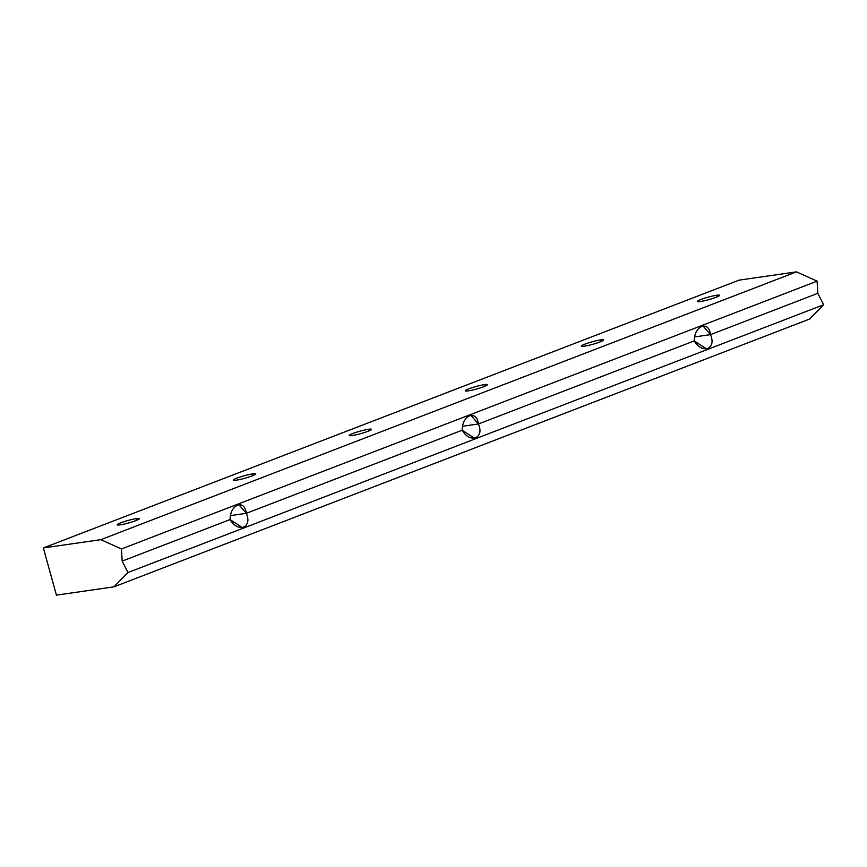 <?xml version="1.0" encoding="UTF-8"?>
<svg xmlns="http://www.w3.org/2000/svg" width="867" height="867" viewBox="0 0 867 867"><rect width="100%" height="100%" fill="white"/><g stroke="black" fill="none" stroke-linecap="round" stroke-linejoin="round"><path stroke-width="1.3" d="M136.878 520.233L136.422 518.607A11.499 1.279 -15.5 0 0 124.089 521.652A11.499 1.279 -15.5 0 0 117.218 524.806A11.499 1.279 -15.5 0 0 120.177 524.86A11.499 1.279 -15.5 0 0 132.51 521.815A11.499 1.279 -15.5 0 0 139.381 518.661A11.499 1.279 -15.5 0 0 136.422 518.607L136.878 520.233M717.074 296.882L716.63 295.257A11.499 1.279 -15.5 0 0 704.297 298.313A11.499 1.279 -15.5 0 0 697.426 301.456A11.499 1.279 -15.5 0 0 700.384 301.51A11.499 1.279 -15.5 0 0 712.717 298.465A11.499 1.279 -15.5 0 0 719.577 295.311A11.499 1.279 -15.5 0 0 716.63 295.257L717.074 296.882M601.037 341.555L600.582 339.929A11.499 1.279 -15.5 0 0 588.26 342.974A11.499 1.279 -15.5 0 0 581.389 346.128A11.499 1.279 -15.5 0 0 584.336 346.182A11.499 1.279 -15.5 0 0 596.669 343.137A11.499 1.279 -15.5 0 0 603.54 339.983A11.499 1.279 -15.5 0 0 600.582 339.929L601.037 341.555M485 386.227L484.545 384.601A11.499 1.279 -15.5 0 0 472.212 387.647A11.499 1.279 -15.5 0 0 465.341 390.8A11.499 1.279 -15.5 0 0 468.299 390.854A11.499 1.279 -15.5 0 0 480.632 387.798A11.499 1.279 -15.5 0 0 487.503 384.655A11.499 1.279 -15.5 0 0 484.545 384.601L485 386.227M368.952 430.888L368.508 429.273A11.499 1.279 -15.5 0 0 356.174 432.319A11.499 1.279 -15.5 0 0 349.303 435.472A11.499 1.279 -15.5 0 0 352.262 435.527A11.499 1.279 -15.5 0 0 364.595 432.47A11.499 1.279 -15.5 0 0 371.455 429.328A11.499 1.279 -15.5 0 0 368.508 429.273L368.952 430.888M252.915 475.56L252.46 473.935A11.499 1.279 -15.5 0 0 240.137 476.991A11.499 1.279 -15.5 0 0 233.266 480.134A11.499 1.279 -15.5 0 0 236.214 480.188A11.499 1.279 -15.5 0 0 248.547 477.143A11.499 1.279 -15.5 0 0 255.418 473.989A11.499 1.279 -15.5 0 0 252.46 473.935L252.915 475.56M230.319 515.627L246.326 513.318L238.913 504.724L237.536 505.093C232.681 507.694 230.199 512.527 230.08 519.571C230.199 512.527 232.681 507.694 237.536 505.093C242.478 503.922 245.404 506.664 246.326 513.318L462.165 430.227C462.274 423.183 464.755 418.36 469.611 415.748C464.755 418.36 462.274 423.183 462.165 430.227L474.282 438.138L475.723 437.77C480.275 435.201 481.174 430.606 478.411 423.974L470.987 415.391L469.611 415.748C474.552 414.589 477.489 417.33 478.411 423.974L694.25 340.894L706.356 348.805L707.797 348.426C712.36 345.868 713.248 341.262 710.496 334.64L703.072 326.046L701.696 326.415C696.84 329.016 694.359 333.849 694.25 340.894C694.359 333.849 696.84 329.016 701.696 326.415C706.638 325.244 709.574 327.986 710.496 334.64L694.489 336.949L710.496 334.64L817.83 293.317L817.104 281.157L121.445 548.952L122.171 561.112L230.08 519.571L122.171 561.112L127.991 572.534L823.65 304.74L817.83 293.317L710.496 334.64C713.248 341.262 712.36 345.868 707.797 348.426C702.563 349.639 698.043 347.125 694.25 340.894L478.411 423.974L462.404 426.282L478.411 423.974C481.174 430.606 480.275 435.201 475.723 437.77C470.478 438.973 465.958 436.459 462.165 430.227L246.326 513.318C249.089 519.94 248.19 524.546 243.638 527.103C238.392 528.317 233.873 525.803 230.08 519.571L242.196 527.483L243.638 527.103C248.19 524.546 249.089 519.94 246.326 513.318L230.319 515.627M809.594 319.045L113.935 586.84L56.431 595.141L43.35 547.955L100.843 539.653L121.445 548.952L817.104 281.157L796.513 271.859L100.843 539.653L796.513 271.859L739.009 280.16L43.35 547.955L739.009 280.16L796.513 271.859L817.104 281.157L817.83 293.317L823.65 304.74L127.991 572.534L113.935 586.84L809.594 319.045L823.65 304.74L809.594 319.045M252.46 473.935A11.499 1.279 164.5 0 1 251.885 475.972A11.499 1.279 164.5 0 1 236.214 480.188A11.499 1.279 164.5 0 1 236.799 478.15A11.499 1.279 164.5 0 1 252.46 473.935M368.508 429.273A11.499 1.279 164.5 0 1 367.922 431.311A11.499 1.279 164.5 0 1 352.262 435.527A11.499 1.279 164.5 0 1 352.836 433.489A11.499 1.279 164.5 0 1 368.508 429.273M484.545 384.601A11.499 1.279 164.5 0 1 483.959 386.639A11.499 1.279 164.5 0 1 468.299 390.854A11.499 1.279 164.5 0 1 468.884 388.817A11.499 1.279 164.5 0 1 484.545 384.601M600.582 339.929A11.499 1.279 164.5 0 1 600.007 341.966A11.499 1.279 164.5 0 1 584.336 346.182A11.499 1.279 164.5 0 1 584.922 344.145A11.499 1.279 164.5 0 1 600.582 339.929M716.63 295.257A11.499 1.279 164.5 0 1 716.044 297.294A11.499 1.279 164.5 0 1 700.384 301.51A11.499 1.279 164.5 0 1 700.959 299.473A11.499 1.279 164.5 0 1 716.63 295.257M136.422 518.607A11.499 1.279 164.5 0 1 135.837 520.644A11.499 1.279 164.5 0 1 120.177 524.86A11.499 1.279 164.5 0 1 120.762 522.823A11.499 1.279 164.5 0 1 136.422 518.607M43.35 547.955L56.431 595.141L113.935 586.84L127.991 572.534L122.171 561.112L121.445 548.952L100.843 539.653L43.35 547.955"/></g></svg>
